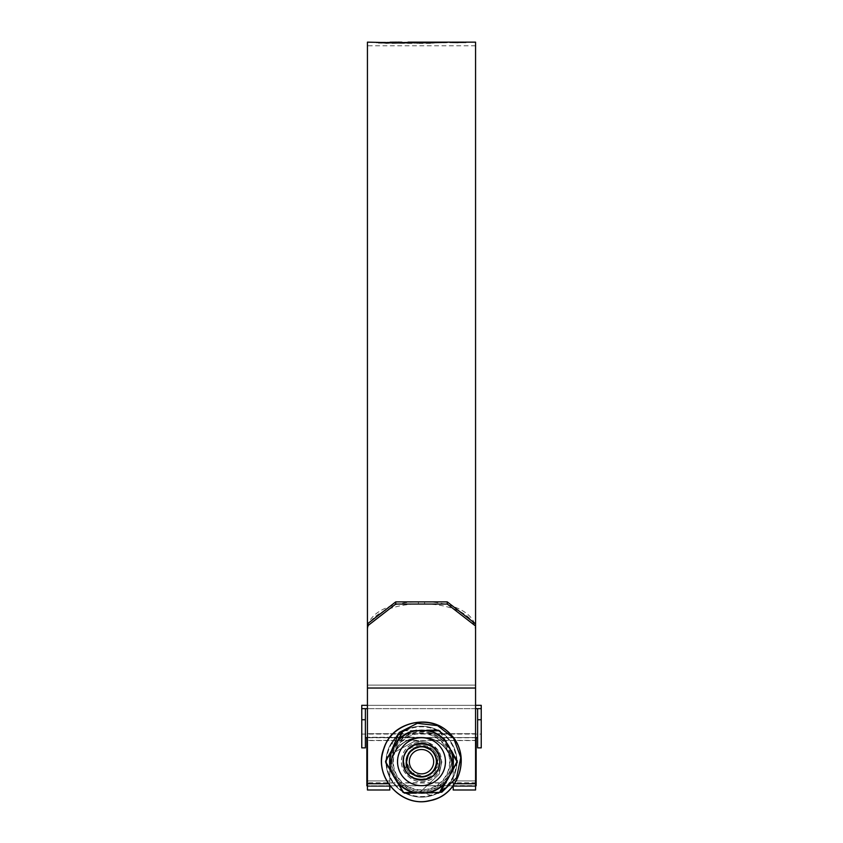 <?xml version="1.0" encoding="UTF-8"?>
<svg xmlns="http://www.w3.org/2000/svg" width="843" height="843" viewBox="0 0 843 843"><rect width="100%" height="100%" fill="white"/><g stroke="black" fill="none" stroke-linecap="round" stroke-linejoin="round"><path stroke-width="0.63" stroke-dasharray="4.21 3.16" d="M481.237 747.867L481.237 705.328L481.237 734.053L481.237 705.328L361.763 705.328L361.763 734.053L361.763 705.328L361.763 708.647L365.388 708.647L365.388 737.678L365.388 708.647L481.237 708.647M477.612 747.867L477.612 719.743L481.237 719.743M367.432 705.328L475.568 705.328M475.568 708.647L367.432 708.647M477.612 719.743L477.612 708.647M361.763 747.867L361.763 708.647M365.388 747.867L365.388 719.743L361.763 719.743M365.388 719.743L365.388 708.647M403.102 761.682C402.1 785.486 440.91 785.507 439.898 761.682C440.931 737.867 402.069 737.888 403.102 761.682C402.311 737.794 440.699 737.804 439.898 761.682A18.398 18.398 0 0 0 421.5 743.284A18.398 18.398 0 0 0 403.102 761.682C402.1 785.486 440.91 785.507 439.898 761.682C440.657 737.783 402.311 737.804 403.102 761.682C402.311 785.571 440.699 785.571 439.898 761.682C440.931 737.867 402.069 737.888 403.102 761.682A18.398 18.398 0 0 0 421.5 780.081A18.398 18.398 0 0 0 439.898 761.682C440.657 785.581 402.311 785.56 403.102 761.682M476.137 737.773L476.137 785.802L476.137 737.773L366.863 737.773L366.863 785.802L476.137 785.592M476.137 782.789L366.863 782.789L366.863 740.586L476.137 740.586M366.863 737.773L366.863 740.586M366.863 782.789L366.863 785.592M367.432 42.15L367.432 630.248C369.065 612.313 397.348 603.788 418.381 604.062L418.381 601.881C397.232 601.628 369.139 610.132 367.432 628.067M475.568 42.15L475.568 789.996L475.568 391.732L475.568 737.277L475.568 623.841L475.568 685.096L367.432 685.096L475.568 685.096L475.568 786.371L475.568 628.067C473.935 610.142 445.652 601.607 424.619 601.881L418.381 601.881M453.207 785.687L453.207 768.985C451.016 749.227 440.436 738.658 421.458 737.277C402.543 738.689 391.984 749.258 389.793 768.985L389.793 789.996L389.793 768.985L390.646 761.682C396.705 729.743 446.337 729.785 452.354 761.682L453.207 768.985L453.207 789.996L453.207 768.985C450.067 748.331 439.498 737.762 421.5 737.277C403.481 737.783 392.912 748.352 389.793 768.985L390.646 761.682C396.273 745.507 406.558 737.383 421.5 737.277C436.453 737.383 446.737 745.518 452.354 761.682L453.207 768.985C454.482 759.712 444.967 737.709 421.5 737.277C398.033 737.709 388.518 759.712 389.793 768.985C388.518 759.712 398.033 737.709 421.5 737.277C444.967 737.709 454.482 759.712 453.207 768.985C454.482 759.712 444.967 737.709 421.5 737.277C398.033 737.709 388.518 759.712 389.793 768.985L389.793 785.687M393.112 42.519L446.558 42.15L393.112 42.519L393.112 43.088L405.631 43.056L439.424 42.751L439.424 42.182M446.558 42.719L446.558 42.15L446.558 42.751L443.492 42.835L389.866 43.425L380.783 43.204L380.783 42.572L380.783 43.204L382.227 42.466M396.979 42.171L398.539 42.161L398.539 42.73L385.314 42.719L392.743 43.267L398.539 42.73L378.518 43.162L376.684 42.835L379.793 42.74L379.793 42.171L385.314 42.15M379.793 42.171L390.035 42.224M376.684 42.266L376.716 42.888L376.684 42.266M398.539 42.161L397.833 42.15M450.647 42.15L465.241 42.15M388.402 783.737L367.432 783.737L367.432 789.996L389.793 789.996L389.793 768.985C388.518 759.712 398.033 737.709 421.5 737.277C444.967 737.709 454.482 759.712 453.207 768.985L453.207 789.996L475.568 789.996L475.568 688.036L367.432 688.036L367.432 630.248M367.432 783.737L367.432 688.036M424.619 601.881L424.619 604.062L418.381 604.062M424.619 604.062C445.768 603.809 473.861 612.303 475.568 630.248L475.568 628.067M475.568 688.036L475.568 630.248M463.892 42.15L464.904 42.73L450.984 42.73L457.939 42.909L449.814 42.73L466.074 42.73L466.074 42.171M457.949 42.182L457.949 42.73L457.939 42.182L453.924 42.182L462.154 42.171L457.949 42.224L457.949 42.793L462.154 42.74L453.924 42.751L460.815 42.719L453.924 42.719L460.815 42.719L460.784 42.171L457.802 42.15L457.802 42.719M464.904 42.171L457.939 42.308L457.939 42.877L457.939 42.34M457.939 42.308L449.814 42.73L449.814 42.171M450.984 42.171L451.996 42.15M385.314 42.719L379.793 42.74M378.518 43.162L378.518 42.593M382.227 42.94L382.227 42.371M392.743 43.267L392.743 42.708M418.634 42.203L418.634 42.772L411.837 43.415L396.062 43.309L396.062 42.74M418.497 42.224L418.497 42.793L414.809 42.719M412.143 42.719L407.127 42.719M401.911 42.203L400.14 42.761L400.14 42.192M396.062 43.309L410.362 43.077L400.14 42.761M411.837 43.415L411.837 42.845M422.195 42.73L437.338 42.74L430.478 43.383L416.906 43.425L416.906 42.856M420.646 42.856L416.906 43.425M427.454 42.74L427.454 42.171M437.338 42.74L437.338 42.171M430.478 43.383L430.478 42.824M427.475 43.404L427.475 42.835M424.145 43.119L424.145 42.55M422.322 43.425L422.322 42.856M437.011 42.877L440.32 42.74L437.011 42.877L437.011 42.308M440.32 42.74L440.32 42.171M440.025 42.856L443.344 42.73L440.025 42.856L440.025 42.287M443.344 42.73L443.344 42.161M441.584 42.845L441.584 42.276M446.611 42.161L447.348 42.719L443.028 42.824L445.494 42.782L445.494 42.213M445.494 42.782L447.064 42.719M447.348 42.719L447.348 42.15M443.028 42.824L443.028 42.255M445.631 42.719L444.282 42.719L444.819 42.15M444.819 42.719L439.424 42.751M382.227 43.035L393.112 43.088M454.777 42.15L455.979 42.15M453.924 42.161L453.924 42.719L457.949 42.793M453.924 42.751L453.924 42.182M457.865 42.814L457.865 42.245M457.854 42.719L457.854 42.15M386.052 761.682A35.448 35.448 0 0 0 421.5 797.13A35.448 35.448 0 0 0 456.948 761.682A35.448 35.448 0 0 0 421.5 726.234A35.448 35.448 0 0 0 386.052 761.682A35.448 35.448 0 0 0 421.5 797.13A35.448 35.448 0 0 0 456.948 761.682A35.448 35.448 0 0 0 421.5 726.234A35.448 35.448 0 0 0 386.052 761.682A35.448 35.448 0 0 0 421.5 797.13A35.448 35.448 0 0 0 456.948 761.682A35.448 35.448 0 0 0 421.5 726.234A35.448 35.448 0 0 0 386.052 761.682M397.38 761.682A24.12 24.12 0 0 0 421.5 785.802A24.12 24.12 0 0 0 445.62 761.682C444.082 747.14 436.042 739.1 421.5 737.562C406.958 739.1 398.918 747.14 397.38 761.682C398.918 776.234 406.958 784.275 421.5 785.802C436.042 784.275 444.082 776.234 445.62 761.682A24.12 24.12 0 0 0 421.5 737.562A24.12 24.12 0 0 0 397.38 761.682A24.12 24.12 0 0 0 421.5 785.802A24.12 24.12 0 0 0 445.62 761.682A24.12 24.12 0 0 0 421.5 737.562A24.12 24.12 0 0 0 397.38 761.682M366.863 761.682L366.863 737.562L476.137 737.562L476.137 785.802L366.863 785.802L366.863 761.682M406.221 761.682A15.279 15.279 0 0 1 421.5 746.403A15.279 15.279 0 0 1 436.779 761.682A15.279 15.279 0 0 0 421.5 746.403A15.279 15.279 0 0 0 406.221 761.682A15.279 15.279 0 0 0 421.5 776.961A15.279 15.279 0 0 0 436.779 761.682A15.279 15.279 0 0 1 421.5 776.961A15.279 15.279 0 0 1 406.221 761.682A15.279 15.279 0 0 0 421.5 776.961A15.279 15.279 0 0 0 436.779 761.682A15.279 15.279 0 0 1 421.5 776.961A15.279 15.279 0 0 1 406.221 761.682M393.365 761.682A28.135 28.135 0 0 1 421.5 733.558A28.135 28.135 0 0 1 449.635 761.682A28.135 28.135 0 0 1 421.5 789.817A28.135 28.135 0 0 1 393.365 761.682M415.399 778.595C408.623 774.949 405.462 769.311 405.894 761.682L408.623 754.706L406.863 761.682L407.464 765.855C411.131 782.81 438.286 778.679 437.622 761.682C438.971 739.659 402.965 739.996 403.755 761.682L405.23 769.322L403.523 761.682A17.977 17.977 0 0 0 407.485 772.936C416.927 786.213 440.415 778.047 439.477 761.682C440.583 784.875 402.417 784.875 403.523 761.682C402.417 784.875 440.583 784.875 439.477 761.682C440.583 784.875 402.417 784.875 403.523 761.682C402.417 784.875 440.583 784.875 439.477 761.682C440.583 784.875 402.417 784.875 403.523 761.682C402.417 784.875 440.583 784.875 439.477 761.682C440.583 784.875 402.417 784.875 403.523 761.682C402.417 784.875 440.583 784.875 439.477 761.682C440.583 784.875 402.417 784.875 403.523 761.682C402.417 784.875 440.583 784.875 439.477 761.682C440.583 784.875 402.417 784.875 403.523 761.682C402.417 784.875 440.583 784.875 439.477 761.682C440.583 784.875 402.417 784.875 403.523 761.682C402.417 738.489 440.583 738.489 439.477 761.682C440.583 738.489 402.417 738.489 403.523 761.682C402.417 738.489 440.583 738.489 439.477 761.682C440.583 738.489 402.417 738.489 403.523 761.682C402.417 738.489 440.583 738.489 439.477 761.682C440.583 738.489 402.417 738.489 403.523 761.682C402.417 738.489 440.583 738.489 439.477 761.682C440.583 738.489 402.417 738.489 403.523 761.682C402.417 738.489 440.583 738.489 439.477 761.682C440.583 738.489 402.417 738.489 403.523 761.682C402.417 738.489 440.583 738.489 439.477 761.682C440.583 738.489 402.417 738.489 403.523 761.682C402.417 738.489 440.583 738.489 439.477 761.682C440.583 738.489 402.417 738.489 403.523 761.682L403.628 759.733A17.977 17.977 0 0 0 421.5 779.659A17.977 17.977 0 0 0 439.477 761.682A17.977 17.977 0 0 1 421.5 779.659A17.977 17.977 0 0 1 403.523 761.682A17.977 17.977 0 0 1 421.5 743.705A17.977 17.977 0 0 1 439.477 761.682A17.977 17.977 0 0 0 421.5 743.705A17.977 17.977 0 0 0 403.523 761.682C403.923 769.807 407.886 775.444 415.399 778.595A17.977 17.977 0 0 1 405.23 769.322M402.965 761.682A18.535 18.535 0 0 0 421.5 780.218A18.535 18.535 0 0 0 440.035 761.682A18.535 18.535 0 0 1 421.5 780.218A18.535 18.535 0 0 1 402.965 761.682A18.535 18.535 0 0 1 421.5 743.147A18.535 18.535 0 0 1 440.035 761.682A18.535 18.535 0 0 0 421.5 743.147A18.535 18.535 0 0 0 402.965 761.682M403.628 759.733L403.723 761.682C405.746 771.925 411.921 776.803 422.248 776.308L411.69 772.546L406.431 761.682C405.135 741.008 438.929 741.355 438.202 761.682C439.445 777.52 416.863 785.507 407.485 772.936M439.761 731.387L457.043 761.682L439.761 791.977L438.602 792.652L404.398 792.652L403.239 791.977L385.957 761.682L403.239 731.387L404.398 730.723L438.602 730.723L440.299 731.324M392.912 761.682A28.588 28.588 0 0 0 421.5 790.27A28.588 28.588 0 0 0 450.088 761.682A28.588 28.588 0 0 0 421.5 733.104A28.588 28.588 0 0 0 392.912 761.682M436.537 730.228L404.398 730.723M386.737 758.974L403.239 731.387M456.864 761.018L441.216 732.915M456.864 762.357L448.824 777.278M439.761 791.977L440.299 792.041M386.737 764.39L403.239 791.977M441.226 790.428L446.137 781.925M406.463 793.147L436.537 793.147M422.248 776.308C434.482 776.308 440.91 759.49 431.848 751.334C423.471 741.988 406.189 749.142 406.863 761.682C406.189 774.222 423.471 781.377 431.848 772.04C441.195 763.653 434.04 746.371 421.5 747.046C408.96 746.371 401.805 763.653 411.152 772.04C418.054 777.71 424.946 777.71 431.848 772.04C441.195 763.653 434.04 746.371 421.5 747.046C408.96 746.371 401.805 763.653 411.152 772.04C419.529 781.377 436.811 774.222 436.137 761.682C436.811 749.142 419.529 741.988 411.152 751.334C401.805 759.722 408.96 777.004 421.5 776.329C434.04 777.004 441.195 759.722 431.848 751.334C423.471 741.988 406.189 749.142 406.863 761.682C406.189 774.222 423.471 781.377 431.848 772.04C441.195 763.653 434.04 746.371 421.5 747.046C410.594 748.679 405.915 754.959 407.464 765.855M411.69 772.546C420.341 781.208 436.769 773.853 436.137 761.682C436.811 749.142 419.529 741.988 411.152 751.334C401.805 759.722 408.96 777.004 421.5 776.329C434.04 777.004 441.195 759.722 431.848 751.334C423.471 741.988 406.189 749.142 406.863 761.682C407.727 770.576 412.606 775.455 421.5 776.329C434.04 777.004 441.195 759.722 431.848 751.334C423.471 741.988 406.189 749.142 406.863 761.682C406.189 774.222 423.471 781.377 431.848 772.04C441.195 763.653 434.04 746.371 421.5 747.046C408.96 746.371 401.805 763.653 411.152 772.04C419.529 781.377 436.811 774.222 436.137 761.682C436.811 749.142 419.529 741.988 411.152 751.334C401.805 759.722 408.96 777.004 421.5 776.329C434.04 777.004 441.195 759.722 431.848 751.334C422.975 744.78 415.241 745.907 408.623 754.706M391.363 750.965L392.838 753.178L414.935 741.06L427.549 742.24L437.622 749.943L441.858 761.872L439.119 774.243L420.773 791.566L439.108 774.264L441.858 761.893L437.622 749.943L427.57 742.251L414.967 741.05L392.838 753.178L392.301 743.094L397.759 733.979L416.042 723.568L437.011 725.391L453.639 738.268L460.805 758.078L456.084 778.605L440.594 792.778L430.225 795.212L420.773 791.566M475.568 733.695L367.432 733.695L475.568 733.695M454.588 783.737L475.568 783.737M475.568 780.913L453.207 780.913L475.568 780.913M389.793 780.913L367.432 780.913L389.793 780.913M421.5 737.277L367.432 737.277L421.5 737.277M388.265 43.214L388.265 42.645M377.232 42.793L377.232 42.234M378.981 43.088L378.981 42.519M415.009 43.267L415.009 42.698M411.5 43.415L411.5 42.845M432.912 43.278L432.912 42.708M444.588 42.793L444.588 42.234M381.405 43.256L381.405 42.698M383.122 43.33L383.122 42.761M389.866 43.425L389.866 42.856M408.686 43.362L408.686 42.803M415.135 43.299L415.135 42.74M425.631 43.172L425.631 42.603M436.147 42.993L436.147 42.424M443.492 42.835L443.492 42.266M442.586 42.719L442.586 42.161M432.575 42.814L432.575 42.245M430.067 42.845L430.067 42.276M424.008 42.909L424.008 42.34M416.621 42.972L416.621 42.413M409.961 43.025L409.961 42.466M405.631 43.056L405.631 42.487M462.154 42.74L462.154 42.171M456.379 761.682A34.879 34.879 0 0 1 421.5 796.561A34.879 34.879 0 0 1 386.621 761.682A34.879 34.879 0 0 1 421.5 726.803A34.879 34.879 0 0 1 456.379 761.682M437.138 761.682A15.638 15.638 0 0 0 421.5 746.044A15.638 15.638 0 0 0 405.862 761.682A15.638 15.638 0 0 1 421.5 746.044A15.638 15.638 0 0 1 437.138 761.682A15.638 15.638 0 0 1 421.5 777.32A15.638 15.638 0 0 1 405.862 761.682A15.638 15.638 0 0 0 421.5 777.32A15.638 15.638 0 0 0 437.138 761.682M397.538 761.682A23.962 23.962 0 0 1 421.5 737.73A23.962 23.962 0 0 1 445.462 761.682A23.962 23.962 0 0 1 421.5 785.644A23.962 23.962 0 0 1 397.538 761.682A23.962 23.962 0 0 0 421.5 785.644A23.962 23.962 0 0 0 445.462 761.682A23.962 23.962 0 0 0 421.5 737.73A23.962 23.962 0 0 0 397.538 761.682M451.595 761.682A30.095 30.095 0 0 0 421.5 731.587A30.095 30.095 0 0 0 391.405 761.682A30.095 30.095 0 0 0 421.5 791.777A30.095 30.095 0 0 0 451.595 761.682M391.847 761.682A29.653 29.653 0 0 1 421.5 732.03A29.653 29.653 0 0 1 451.153 761.682A29.653 29.653 0 0 1 421.5 791.335A29.653 29.653 0 0 1 391.847 761.682M361.763 734.053L481.237 734.053M476.137 737.678L366.863 737.678M475.568 45.775L367.432 45.775M475.568 786.371L453.207 786.371L475.568 786.371M389.793 786.371L367.432 786.371L389.793 786.371M408.065 42.15L407.127 42.15M376.579 42.856L376.579 42.287M380.646 43.172L380.646 42.603M446.864 42.73L446.864 42.161M460.784 42.74L460.784 42.171M476.137 740.396L366.863 740.396M475.568 785.802L453.207 785.802M453.113 785.802L389.877 785.802M389.793 785.802L367.432 785.802M475.568 737.562L367.432 737.562M476.137 782.968L366.863 782.968M437.622 749.943C429.319 737.182 407.38 740.302 402.933 754.38C396.6 767.72 410.53 784.949 425.315 781.261C440.394 779.132 446.853 757.941 435.979 747.952C426.569 736.561 405.061 741.903 402.143 756.845C397.907 770.765 412.901 785.391 426.4 781.018C440.341 778.437 446.569 758.447 436.221 748.226C426.547 736.466 405.083 741.998 402.237 756.498C397.422 770.46 413.196 786.024 427.464 780.723C441.553 777.077 446.21 756.656 435.452 747.425C425.968 736.866 405.662 741.977 402.332 756.139C397.717 769.585 411.447 784.591 424.956 781.335C438.76 779.786 446.558 760.997 437.622 749.943"/><path stroke-width="1.26" d="M481.237 719.743L481.237 747.867L477.612 747.867L477.612 719.743L481.237 719.743L481.237 708.647L477.612 708.647L477.612 719.743M475.568 705.328L481.237 705.328L481.237 708.647M367.432 708.647L361.763 708.647L361.763 705.328L367.432 705.328M477.612 708.647L475.568 708.647M361.763 719.743L361.763 747.867L365.388 747.867L365.388 719.743L361.763 719.743L361.763 708.647M365.388 708.647L365.388 719.743M409.329 761.682A12.171 12.171 0 0 0 421.5 773.853A12.171 12.171 0 0 0 433.671 761.682A12.171 12.171 0 0 0 421.5 749.511A12.171 12.171 0 0 0 409.329 761.682M439.898 761.682A18.398 18.398 0 0 1 421.5 780.081A18.398 18.398 0 0 1 403.102 761.682A18.398 18.398 0 0 1 421.5 743.284A18.398 18.398 0 0 1 439.898 761.682M475.568 626.022L447.264 604.062L447.264 601.881L475.568 623.841L475.568 789.996L453.207 789.996L453.207 785.687M475.568 623.841L475.568 42.15L465.241 42.15M447.264 601.881L395.736 601.881L395.736 604.062L367.432 626.022L367.432 42.15L392.743 42.708L398.539 42.161M446.558 42.15L408.065 42.15M386.61 43.098L386.674 42.561M396.979 42.171L390.035 42.224M396.062 42.74L418.497 42.224L396.062 42.74M397.833 42.15L401.911 42.203M416.906 42.856L437.338 42.171L416.906 42.856M437.011 42.308L440.32 42.171L437.011 42.308M440.025 42.287L443.344 42.161L440.025 42.287M446.611 42.15L450.647 42.15M466.074 42.171L449.814 42.171M475.568 688.036L367.432 688.036L367.432 789.996L389.793 789.996L389.793 785.687M367.432 623.841L395.736 601.881M447.264 604.062L395.736 604.062M367.432 626.022L367.432 688.036M450.984 42.171L464.904 42.171M414.809 42.719L412.143 42.719M412.143 42.266L411.985 42.845M432.585 42.74L430.963 42.867M422.996 42.74L420.646 42.856M422.195 42.73L422.195 42.171M432.47 42.74L432.47 42.171M463.892 42.15L453.924 42.161M455.294 42.161L457.802 42.15M475.568 737.562L476.137 737.562L476.137 785.802L475.568 785.802M367.432 737.562L366.863 737.562L366.863 785.802L367.432 785.802M396.863 741.44L398.36 739.743A31.886 31.886 0 0 1 414.071 730.681L428.929 730.681A31.886 31.886 0 0 1 444.64 739.743L452.069 752.609A31.886 31.886 0 0 1 452.069 770.755L457.043 761.682L451.648 752.736L448.75 745.95L444.324 740.049A31.444 31.444 0 0 0 428.824 731.102L421.5 730.228L414.176 731.102A31.444 31.444 0 0 0 398.676 740.049L394.25 745.95L390.931 752.609L402.701 731.324L404.608 730.228L402.701 731.324L398.676 740.049M391.352 752.736A31.444 31.444 0 0 0 391.352 770.628L394.25 777.415L385.514 761.682L390.931 770.755A31.886 31.886 0 0 1 390.931 752.609L385.809 760.586L391.647 750.46M391.647 772.905L391.352 770.628M438.602 792.652L440.299 792.041L438.392 793.147L440.299 792.041L448.75 777.415L444.64 783.621A31.886 31.886 0 0 1 428.929 792.694L414.071 792.694A31.886 31.886 0 0 1 398.36 783.621L403.239 791.977L394.25 777.415L398.676 783.316A31.444 31.444 0 0 0 414.176 792.262L421.5 793.147L428.824 792.262A31.444 31.444 0 0 0 444.324 783.316L448.75 777.415L451.648 770.628A31.444 31.444 0 0 0 451.648 752.736M416.294 730.228L414.176 731.102M446.137 741.44L444.324 740.049M439.761 731.387L438.602 730.723L428.824 731.102M456.864 762.357L451.353 772.905L451.648 770.628M426.706 793.147L428.824 792.262M439.761 791.977L444.324 783.316M396.863 781.925L398.676 783.316M403.239 791.977L404.398 792.652L414.176 792.262M440.299 731.324L438.392 730.228L441.216 732.915M457.191 762.789L457.191 760.586L457.191 762.789M402.701 792.041L404.608 793.147L402.701 792.041M386.136 761.018L386.136 762.357M404.398 792.652L406.463 793.147M456.864 761.018L451.353 750.46M438.602 730.723L436.537 730.228M404.398 730.723L403.239 731.387M386.737 758.974L385.809 760.586M440.299 792.041L441.226 790.428M385.809 762.789L386.737 764.39M416.294 793.147L404.608 793.147M436.537 793.147L438.392 793.147M451.353 772.905L445.778 781.682M426.706 730.228L438.392 730.228M421.7 793.147L441.827 792.199L456.537 777.783L460.773 757.604L453.639 738.268L437.612 725.633L417.359 723.315L399.203 732.462L391.363 750.965M475.568 783.737L454.588 783.737M388.402 783.737L367.432 783.737M397.538 761.682A23.962 23.962 0 0 1 421.5 737.73A23.962 23.962 0 0 1 445.462 761.682A23.962 23.962 0 0 1 421.5 785.644A23.962 23.962 0 0 1 397.538 761.682M397.222 781.682L392.048 772.715M423.091 793.105L426.674 792.705M449.498 776.024L450.952 772.715M447.918 744.601L445.778 741.692M423.091 730.27L416.326 730.66M392.048 750.66L397.222 741.692M421.5 730.228L426.674 730.66M449.509 747.351L450.952 750.66M419.909 793.105L416.326 792.705M477.612 737.678L476.137 737.678M366.863 737.678L365.388 737.678M447.064 42.15L445.631 42.15M454.777 42.15L451.996 42.15M393.491 776.013L395.082 778.763M448.761 777.394L447.907 778.774M419.909 730.259C422.238 730.207 422.238 730.207 419.909 730.259M395.093 744.59L394.282 745.897M393.502 747.351L394.25 745.95M453.639 738.268C437.064 712.83 393.323 719.068 384.492 747.13C371.847 773.695 399.624 808.058 429.098 800.713C457.717 796.466 471.585 758.089 452.291 736.519C433.597 711.186 389.034 721.165 382.922 752.051C374.471 779.796 404.377 808.943 431.258 800.239C459.056 795.097 471.479 755.233 450.847 734.843C432.29 712.651 392.322 720.828 383.976 748.531C372.1 777.689 403.85 810.513 433.397 799.628C461.479 792.357 470.763 751.65 449.308 733.252C430.425 712.219 389.94 722.398 383.302 750.639C374.081 777.446 401.479 807.352 428.381 800.85C455.905 797.784 471.448 760.333 453.639 738.268"/></g></svg>
